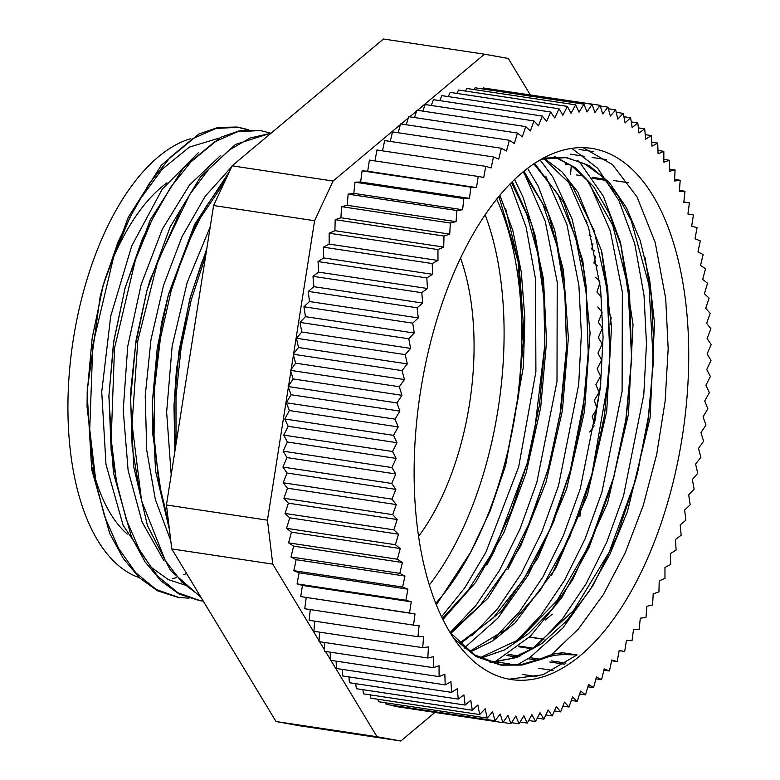 <?xml version="1.0" encoding="UTF-8"?>
<svg xmlns="http://www.w3.org/2000/svg" width="780" height="780" viewBox="0 0 780 780"><rect width="100%" height="100%" fill="white"/><g stroke="black" fill="none" stroke-linecap="round" stroke-linejoin="round"><path stroke-width="1.17" d="M247.611 129.743L236.915 127.033L218.137 127.423L198.949 134.004L161.392 165.145L128.349 217.074L103.418 284.369L92.167 338.11L87.155 393.178L91.689 469.482L109.717 533.462L123.269 558.441L139.337 577.765L157.501 590.811L178.113 597.373M259.331 130.397L239.87 130.66L220.691 137.28L183.173 168.304L150.13 220.155L125.219 287.362L113.88 341.172L108.878 396.328L113.373 472.68L131.41 536.708L144.944 561.697L161.041 580.993L179.205 594.097L199.621 600.629M271.323 132.97L235.443 144.436L200.577 176.787L170.108 227.048L146.942 290.462L135.632 344.243L130.572 399.34L133.741 466.801L147.42 525.554L170.508 570.443L201.045 597.402M229.369 171.649L194.62 224.464L168.529 294.177L157.258 347.939L152.275 403.036L155.542 470.808L169.445 529.757M206.788 248.722L190.369 296.975L179.02 350.795L173.989 405.931L174.886 451.386M248.42 129.704L238.505 127.276L215.894 128.486L192.835 138.616L170.225 157.394L148.951 183.973L129.889 217.415L113.763 256.425L92.81 344.955L89.486 436.137L94.789 478.364L104.51 516.155L118.385 548.008L135.827 572.803L156.234 589.505L178.844 597.49L188.965 598.182M270.133 133L260.218 130.523L237.607 131.742L214.539 141.911L191.929 160.621L170.674 187.249L151.583 220.672L135.466 259.672L114.504 348.212L111.189 439.423L116.483 481.63L126.233 519.402L140.069 551.314L157.541 576.05L177.947 592.771L200.548 600.775L203.297 601.117M270.962 133.263L250.117 137.982L229.193 150.072L208.864 169.055L189.813 194.386L157.95 260.705L137.816 340.645L132.054 424.135L141.57 500.711L165.35 560.674L181.73 581.987L200.499 596.495M227.272 176.153L205.403 207.626L186.439 246.324L171.21 290.521L160.436 338.257L154.635 387.514L154.04 436.088L158.779 481.865L168.617 522.873M205.715 255.577L191.227 299.959L181.145 347.568L175.997 396.367L176.007 444.288M175.198 449.397L174.037 404.45M173.989 405.941L176.485 368.901L189.589 299.832L201.552 263.143L206.407 251.17M161.655 496.84L152.626 433.085L152.324 401.534M152.275 403.046L161.45 323.329L168.529 294.177M168.139 295.62L195.497 225.127L224.474 182.159M139.912 493.496L132.142 446.686L130.621 397.858M130.572 399.35L131.02 387.943L136.11 340.002L146.942 290.462M146.552 291.925L150.208 279.494L181.623 208.026M118.199 490.084L111.169 450.684L108.927 394.826M108.878 396.328L113.568 342.069L125.219 287.362M124.82 288.805L142.37 238.885L159.754 205.052M96.554 487.13L87.048 406.721L87.253 390.215L100.093 297.005L102.638 287.206L117.965 242.024L137.377 202.858L162.338 169.094L189.442 147.079L218.907 138.206M198.51 152.558L162.23 189.16L131.752 245.885L110.721 316.163L101.731 391.93L105.983 464.373L123.064 525.164L151.174 567.274L168.431 579.676L187.19 585.79M220.291 155.795L189.52 185.006L162.357 229.086L141.17 284.437L127.705 346.495L123.23 410.221L128.115 470.379L142.106 522.054L164.102 560.986M231.582 166.91L205.169 196.326L181.974 236.769L163.478 285.587L150.969 339.758L145.226 395.831L146.737 450.265L155.395 499.629L170.781 540.774M210.249 226.775L187.171 282.506L172.156 346.174L166.637 412.23L171.191 474.835M543.065 658.788C549.812 655.843 557.515 654.469 566.173 654.664L577.063 654.908L542.968 674.739L509.116 679.185M577.063 654.908L562.594 652.733L557.661 653.377C553.537 653.874 548.145 655.6 541.476 658.554L543.017 658.788M486.827 565.081L494.013 551.635L527.163 463.398L511.329 511.202L491.4 554.102L468.107 590.284L442.445 618.335M526.773 464.802L534.339 432.88L544.889 344.438M511.397 182.461L526.724 214.266L537.673 253.207L543.816 297.658L544.85 345.901L544.645 304.57L542.743 280.088L535.197 235.521L522.912 196.891L514.585 179.341M507.946 569.361L524.17 537.137L548.028 469.706L559.981 414.716L566.631 346.359L564.457 283.345L554.716 230.217L538.19 186.205L527.514 168.275M464.09 648.209L497.991 618.043L528.216 575.114L553.683 521.703L570.463 470.301L550.173 528.879L523.799 579.218L493.019 618.13L459.693 643.071M570.073 471.705L584.746 396.425L588.276 351.38M533.793 163.78L557.895 194.171L575.698 237.832L586.072 291.847L588.237 352.833L586.15 286.611L584.279 271.703L572.052 218.956L552.776 176.894L540.043 159.871M551.626 575.386L582.514 505.459L592.157 473.606L569.77 536.923L540.404 590.197L506.161 629.323L469.57 651.475M591.776 475.02L608.634 378.144L609.989 354.812M543.65 158.584L572.491 186.137L594.204 230.831L607.054 289.048L609.941 356.265L607.844 289.887L601.877 252.154M494.695 662.054L530.429 636.149L561.902 597.441L589.134 547.199L610.603 488.534L613.918 476.726L589.426 544.713L557.008 600.61L519.343 639.444L479.68 657.832M613.529 478.13L625.872 419.425L631.702 357.932M554.219 156.761L571.565 165.838L587.34 180.531L612.758 225.293L628.017 286.806L631.654 359.395L629.538 293.163L620.432 242.18L603.389 196.248L580.047 162.737L577.512 160.261M516.321 665.34L529.649 657.755L562.916 627.998L593.19 585.195L616.571 537.03L635.69 479.719L609.121 552.318L573.602 610.506L532.574 648.492L511.241 658.554L490.055 662.337M635.31 481.114L637.913 471.052L648.648 415.35L653.465 359.336L653.708 342.206L651.251 296.429L645.011 257.517M498.878 196.287L518.212 262.07L523.156 342.664L518.583 395.86L508.414 448.793L518.602 395.626L523.175 341.991L523.409 325.016L519.158 265.707L505.713 208.874M541.476 658.525L520.504 664.813L499.99 664.921L476.044 656.477L454.369 639.015M543.173 158.106L565.266 157.394L584.571 163.732L602.326 176.66L618.033 195.868L631.283 220.75L648.95 284.915L653.367 362.31L647.956 421.346L635.69 479.719M631.654 359.395L626.213 418.382L613.918 476.726M609.941 356.265L604.49 415.262L592.157 473.606M588.237 352.833L582.816 411.889L570.463 470.301M523.087 171.785L542.646 203.57L556.852 245.281L564.993 294.674L566.533 349.323L561.142 408.418L548.808 466.849L530.615 520.504L507.273 567.557L480.002 605.592L450.187 632.521M544.85 345.901L539.458 404.986L527.163 463.398M543.065 658.759L522.103 665.048L501.579 665.164L474.357 654.751L450.245 632.629M541.222 159.188L566.855 157.628L589.27 165.691L609.443 182.676L626.633 207.987L640.214 240.601L649.603 279.435L654.498 323.017L650.081 417.953L627.413 511.709L610.087 553.849L589.553 590.752L566.504 620.997L541.778 643.588L516.243 657.618L490.796 662.591M555.077 156.731L575.494 167.846L593.658 186.693L608.936 212.774L620.861 245.134L633.029 324.412L628.446 414.287L607.523 503.188L572.793 579.569L551.558 609.901L528.596 633.565L504.641 649.886L480.46 658.252M543.592 157.882L561.883 171.746L577.951 192.231L601.526 250.731L611.539 326.615L606.713 411.284L587.418 495.027L555.779 568.279L515.239 622.703L493.009 640.741L470.281 651.992M534.553 163.283L563.687 202.361L582.835 260.793L590.06 332.826L584.493 411.469L566.621 488.962L538.063 557.778L501.491 611.091L460.415 643.763M523.926 171.103L548.184 213.047L563.443 270.212L568.376 337.896L562.438 410.465L546.117 481.894L520.611 546.244L487.997 598.182L450.869 633.389M512.294 181.564L531.794 224.65L543.514 279.24L546.556 341.698L540.676 407.657L526.198 472.68L504.055 532.243L475.693 582.338L443.001 619.466M499.843 195.136L512.801 230.461L521.284 271.937L524.852 317.996L523.39 366.863L505.654 465.358L490.025 511.202L470.584 552.328A255.791 126.497 -81.4 0 1 435.815 603.252M436.41 604.734L470.584 552.337A255.791 126.497 -81.4 0 0 508.414 448.793A255.791 126.497 -81.4 0 0 518.758 282.799A255.791 126.497 -81.4 0 0 496.636 199.046M583.05 147.634L612.495 164.599L637.055 196.94L655.21 242.512L665.71 298.603L668.177 348.689L665.125 401.271L656.721 454.243L643.256 505.45L625.199 552.893L603.301 594.672L578.36 629.06L551.372 654.781M571.75 148.327L597.568 168.158L618.92 200.528L634.706 243.662L644.017 295.327L646.464 343.795L643.802 394.612L623.542 495.817L606.674 542.373L586.053 583.889L562.468 618.832L536.718 645.801M589.27 182.861L610.321 230.977L622.333 292.052L622.099 391.238L601.897 492.307L585.088 538.863L564.515 580.34L540.959 615.293L515.278 642.35M567.411 179.39L588.578 227.536L600.61 288.795L603.067 337.145L600.395 387.894L580.232 488.914L563.423 535.45L542.899 576.966L519.353 611.881L493.681 638.986M545.766 176.212L566.904 224.338L578.906 285.538L581.363 333.928L578.692 384.696L558.5 485.794L541.661 532.321L521.099 573.856L497.543 608.78L471.841 635.817M524.248 173.209L545.24 221.286L557.212 282.262L556.998 381.42L536.796 482.498L519.987 529.025L499.415 570.531L475.878 605.495L450.177 632.512M510.178 183.69L526.091 227.029L535.519 278.996L535.899 371.69L518.671 466.889L485.901 552.26L464.88 587.672L441.646 616.678M186.566 573.427A224.133 110.838 -81.4 0 1 183.661 574.792M176.299 577.609A224.133 110.838 -81.4 0 1 172.126 578.809M139.172 577.609A224.133 110.838 -81.4 0 1 70.97 356.411A224.133 110.838 -81.4 0 1 190.827 138.655M476.482 187.6L470.906 187.2L469.443 198.374L463.798 198.559L462.628 209.742L456.924 210.512L456.056 221.666L450.313 223.022L449.748 234.117L443.986 236.057L443.713 247.065L437.95 249.58L437.98 260.471L432.227 263.543L432.559 274.297L426.826 277.933L427.459 288.502L421.765 292.685L422.702 303.059L417.066 307.778L418.294 317.918L412.737 323.154L414.248 333.031L408.779 338.783L410.592 348.377L405.22 354.617L407.306 363.899L402.061 370.617L404.43 379.558L399.302 386.734L401.944 395.304L396.971 402.928L399.877 411.109L291.077 394.738L288.161 386.548L293.144 378.934L290.501 370.363L295.62 363.178L293.251 354.247L298.506 347.519L296.41 338.247L301.782 331.997L299.978 322.413L305.448 316.66L303.927 306.784L309.485 301.538L308.266 291.398L313.892 286.689L312.965 276.315L318.649 272.132L318.026 261.553L323.749 257.927L323.417 247.172L329.17 244.101L329.15 233.201L334.912 230.695L335.185 219.677L340.938 217.747L341.513 206.651L347.246 205.296L348.124 194.142L353.818 193.372L354.988 182.189L360.633 182.003L362.096 170.83L367.673 171.22L369.427 160.085L478.228 176.455L476.482 187.6L367.673 171.22M398.18 132.727L400.54 123.903L509.35 140.273L506.493 150.969L501.335 148.249L392.535 131.878L390.253 141.424M399.877 411.109L395.06 419.143L398.219 426.923L393.578 435.357L396.991 442.699L392.525 451.503L396.172 458.396L391.911 467.552L395.791 473.967L391.735 483.444L395.831 489.382L391.999 499.151L396.298 504.582L392.691 514.634L397.195 519.538L393.832 529.834L398.512 534.202L395.392 544.713L400.247 548.545L397.381 559.231L402.392 562.517L399.799 573.358L404.947 576.069L402.636 587.048L407.911 589.192L405.873 600.259L411.265 601.828L409.51 612.963L414.999 613.948L413.536 625.121L419.113 625.521L417.944 636.704L423.589 636.519L422.711 647.673L428.415 646.903L427.84 657.998L319.03 641.628L319.527 632.141M427.84 657.998L433.573 656.643L433.3 667.66L324.5 651.28L324.714 642.476M433.3 667.66L439.062 665.72L439.091 676.621L330.281 660.25L330.262 652.148M406.263 124.761L408.661 116.678L517.471 133.049L514.351 143.549L509.35 140.273M414.482 117.546L416.881 110.214L525.681 126.594L522.317 136.88L517.471 133.049M393.832 529.834L285.022 513.454L288.385 503.168L283.891 498.254L287.498 488.212L283.189 482.781L287.03 473.011L282.935 467.074L286.981 457.597L283.111 451.171L287.372 442.016L283.725 435.133L288.181 426.319L284.768 418.977L289.419 410.543L286.25 402.773L291.077 394.738M397.195 519.538L288.385 503.168M398.512 534.202L289.702 517.832L285.022 513.454M395.392 544.713L286.591 528.343L289.702 517.832M400.247 548.545L291.437 532.175L286.591 528.343M397.381 559.231L288.581 542.861L291.437 532.175M402.392 562.517L293.592 546.136L288.581 542.861M399.799 573.358L290.998 556.988L293.592 546.136M404.947 576.069L296.147 559.699L290.998 556.988M402.636 587.048L293.826 570.677L296.147 559.699M407.911 589.192L299.101 572.812L293.826 570.677M405.873 600.259L297.063 583.889L299.101 572.812M411.265 601.828L302.455 585.448L297.063 583.889M409.51 612.963L300.709 596.593L302.455 585.448M414.999 613.948L300.709 596.593M413.536 625.121L304.736 608.751L306.199 597.577M417.944 636.704L309.133 620.324L310.264 609.58M422.711 647.673L313.911 631.293L314.701 621.163M439.091 676.621L444.853 674.115L445.185 684.869L336.375 668.489L336.151 661.128M445.185 684.869L450.938 681.788L451.571 692.367L342.761 675.997L342.371 669.396M451.571 692.367L457.294 688.73L458.231 699.104L349.421 682.734L348.904 676.913M458.231 699.104L463.915 694.922L465.143 705.062L356.343 688.691L355.729 683.68M465.143 705.062L470.779 700.342L472.29 710.219L363.49 693.849L362.846 689.666M472.29 710.219L477.857 704.974L479.661 714.568L370.861 698.197L370.227 694.863M479.661 714.568L485.14 708.815L487.227 718.087L378.427 701.717L377.871 699.25M487.227 718.087L492.599 711.847L494.969 720.779L386.168 704.408L385.749 702.819M494.969 720.779L500.224 714.061L502.866 722.631L394.066 706.251L393.851 705.559M502.866 722.631L507.994 715.445L510.9 723.635L503.002 722.446M510.9 723.635L515.873 716.011L519.041 723.782L511.534 722.66M519.041 723.782L523.858 715.748L527.27 723.089L520.104 722.007M527.27 723.089L531.911 714.655L535.567 721.549L528.694 720.515M535.567 721.549L540.023 712.745L543.904 719.16L537.283 718.166M543.904 719.16L548.174 710.005L552.269 715.942L545.854 714.977M552.269 715.942L556.325 706.456L560.625 711.886L554.404 710.95M560.625 711.886L564.457 702.117L568.961 707.021L562.897 706.105M568.961 707.021L572.559 696.979L577.239 701.356L571.311 700.459M577.239 701.356L580.612 691.06L585.458 694.892L579.637 694.024M537.02 676.63L522.561 674.456M585.458 694.892L588.568 684.392L593.58 687.667L587.857 686.809M553.088 670.459L538.629 668.275M517.94 665.164L516.974 665.018M509.74 663.926L495.29 661.752M593.58 687.667L596.437 676.981L601.585 679.692L595.94 678.844M496.636 652.655L495.368 652.47L495.183 653.26M565.939 663.088L551.47 660.913M539.965 659.178L529.805 657.647M519.919 656.165L508.082 654.381M601.585 679.692L604.178 668.84L609.453 670.985L603.866 670.147M496.246 652.821L495.368 652.47M564.252 664.18L549.783 662.005M537.537 660.163L528.118 658.749M517.491 657.15L506.405 655.473M533.764 648.268L519.304 646.093M609.453 670.985L611.774 660.007L617.165 661.576L611.617 660.738M532.974 648.901L518.524 646.727M544.011 639.191L529.532 637.006M617.165 661.576L619.203 650.5L624.692 651.485L619.174 650.657M543.875 639.327L529.396 637.143M624.692 651.485L626.447 640.351L632.024 640.741L633.487 629.567L639.132 629.382L640.302 618.199L645.996 617.428L646.874 606.274L652.606 604.919L653.182 593.824L658.934 591.893L659.207 580.876L664.979 578.37L664.95 567.469L670.702 564.398L670.371 553.644L676.104 550.017L675.47 539.438L681.154 535.255L680.228 524.882L685.864 520.172L684.635 510.032L690.193 504.787L688.672 494.91L694.142 489.157L692.338 479.573L697.71 473.323L695.614 464.051L700.869 457.324L698.5 448.393L703.618 441.207L700.976 432.637L705.958 425.022L703.053 416.832L707.87 408.798L704.701 401.027L709.351 392.594L705.939 385.252L710.395 376.438L706.748 369.554L711.009 360.399L707.138 353.974L711.194 344.497L707.09 338.559L710.931 328.79L706.621 323.359L710.229 313.316L705.734 308.402L709.098 298.116L704.418 293.738L707.528 283.228L702.683 279.396L705.539 268.71L700.538 265.434L703.121 254.582L697.973 251.872L700.294 240.893L695.019 238.758L697.057 227.682L691.665 226.122L693.42 214.978L687.921 213.993L689.393 202.82L683.855 201.991M594.145 425.782L589.69 432.013M592.176 416.267L594.467 423.706L596.739 409.276L592.176 416.267M597.821 306.988L602.121 312.419L598.289 322.189L602.384 328.127L598.328 337.603L602.209 344.019L597.948 353.174L601.594 360.067L597.129 368.872L600.542 376.214L595.9 384.647L599.059 392.428L594.243 400.462L596.934 408.037L600.844 383.204M599.927 282.857L596.924 292.032L601.409 296.917M595.686 256.25L593.882 263.026L597.451 265.853M592.975 243.828L591.727 249.054L594.594 250.936M589.904 232.05L589.173 235.501L591.133 236.535M586.482 220.925L586.209 222.378L587.067 222.729M689.393 202.82L683.816 202.42L684.986 191.246L679.341 191.431L680.209 180.278L674.602 179.429M605.992 180.394L592.858 178.415M684.986 191.246L679.419 190.408M628.212 182.695L613.743 180.521M604.841 179.185L592.059 177.255M583.157 175.919L576.176 174.866M571.272 165.633L570.59 174.31M565.841 162.123L565.715 164.668L569.185 164.2M680.209 180.278L674.515 181.048L675.09 169.942L669.406 169.094M606.557 159.637L592.088 157.453M584.785 156.361L570.365 154.186M675.09 169.942L669.357 171.298L669.63 160.29L663.868 162.22L663.838 151.32L657.969 150.442M593.57 151.642L579.13 149.468M669.63 160.29L663.858 159.422M663.838 151.32L658.076 153.826L657.745 143.081L651.749 142.174M657.745 143.081L651.992 146.153L651.358 135.574L645.625 139.21L644.699 128.836L638.391 127.891M651.358 135.574L645.216 134.657M644.699 128.836L639.005 133.019L637.786 122.879L631.274 121.904M637.786 122.879L632.151 127.598L630.63 117.721L625.072 122.967L623.259 113.373L616.249 112.32M630.63 117.721L623.893 116.707M623.259 113.373L617.789 119.126L615.693 109.853L608.371 108.752M615.693 109.853L610.321 116.103L607.951 107.162L602.696 113.89L600.054 105.319L491.117 89.125M607.951 107.162L600.268 106.012M600.054 105.319L594.935 112.495L592.03 104.315L483.22 87.935L482.586 88.91M592.03 104.315L587.048 111.93L583.889 104.159L579.062 112.193L575.659 104.852L466.849 88.481L465.436 91.055M474.016 89.563L475.078 87.789L583.889 104.159M575.659 104.852L571.009 113.285L567.362 106.402L458.552 90.022L456.846 93.405M567.362 106.402L562.897 115.206L559.016 108.781L554.755 117.936L550.66 112.008L441.851 95.628L439.725 100.62M448.266 96.593L450.216 92.41L559.016 108.781M550.66 112.008L546.605 121.485L542.305 116.054L433.495 99.684L431.233 105.466M542.305 116.054L538.463 125.834L533.968 120.919L530.361 130.972L525.681 126.594M422.809 111.111L425.159 104.549L533.968 120.919M501.335 148.249L498.752 159.101L493.467 156.955L384.667 140.585L382.502 150.832M493.467 156.955L491.156 167.934L485.764 166.374L483.727 177.44L478.228 176.455M374.946 160.914L376.954 149.994L485.764 166.374M470.906 187.2L362.096 170.83M469.443 198.374L360.633 182.003M462.628 209.742L353.818 193.372M463.798 198.559L354.988 182.189M456.924 210.512L348.124 194.142M456.056 221.666L347.246 205.296M450.313 223.022L341.513 206.651M449.748 234.117L340.938 217.747M443.713 247.065L334.912 230.695M443.986 236.057L335.185 219.677M437.95 249.58L329.15 233.201M437.98 260.471L329.17 244.101M432.227 263.543L323.417 247.172M432.559 274.297L323.749 257.927M427.459 288.502L318.649 272.132M426.826 277.933L318.026 261.553M421.765 292.685L312.965 276.315M422.702 303.059L313.892 286.689M417.066 307.778L308.266 291.398M418.294 317.918L309.485 301.538M414.248 333.031L305.448 316.66M412.737 323.154L303.927 306.784M408.779 338.783L299.978 322.413M410.592 348.377L301.782 331.997M405.22 354.617L296.41 338.247M407.306 363.899L298.506 347.519M404.43 379.558L295.62 363.178M402.061 370.617L293.251 354.247M399.302 386.734L290.501 370.363M401.944 395.304L293.144 378.934M396.971 402.928L288.161 386.548M398.219 426.923L289.419 410.543M395.06 419.143L286.25 402.773M393.578 435.357L284.768 418.977M396.991 442.699L288.181 426.319M392.525 451.503L283.725 435.133M396.172 458.396L287.372 442.016M395.791 473.967L286.981 457.597M391.911 467.552L283.111 451.171M391.735 483.444L282.935 467.074M395.831 489.382L287.03 473.011M391.999 499.151L283.189 482.781M396.298 504.582L287.498 488.212M392.691 514.634L283.891 498.254M595.618 277.368L599.722 281.209M290.852 371.485L288.571 385.924M293.446 354.978L291.174 369.418M288.385 387.163L267.442 520.182L272.756 564.125L319.078 640.799M408.252 118.053L401.164 124.001M319.625 641.716L324.529 649.837M325.494 651.437L330.281 659.353M400.325 124.693L333.07 181.038L314.584 220.72L293.641 353.75M416.598 111.062L409.715 116.834M330.876 660.338L377.032 736.739L400.832 741L434.957 712.413M530.244 94.809L508.287 58.461L484.487 54.2L417.495 110.311M545.22 620.042L552.25 614.162M579.842 516.584L580.837 510.286M333.07 181.038L232.079 165.838L383.497 39L484.487 54.2M267.442 520.182L166.442 504.982L213.593 205.53L232.079 165.838M213.593 205.53L314.584 220.72M377.032 736.739L276.032 721.539L171.766 548.925L166.442 504.982M171.766 548.925L272.756 564.125M400.832 741L299.842 725.8L276.032 721.539M610.116 324.334L611.169 317.655M485.111 214.695A249.571 123.415 -81.4 0 1 501.179 283.228A249.571 123.415 -81.4 0 1 429.4 584.893M460.502 258.005A190.817 94.361 -81.4 0 1 471.841 307.817A190.817 94.361 -81.4 0 1 418.636 536.269M685.62 301.587A268.603 132.834 -81.4 0 1 511.495 679.585A268.603 132.834 -81.4 0 1 420.108 394.202A268.603 132.834 -81.4 0 1 591.435 148.356A268.603 132.834 -81.4 0 1 685.62 301.587M127.316 534.134A190.817 94.361 -81.4 0 1 92.371 467.337M104.081 282.058A190.817 94.361 -81.4 0 1 166.978 182.812M566.173 654.664L557.661 653.377M177.255 597.265L178.844 597.509M198.958 600.532L200.548 600.775M236.915 127.033L238.505 127.267M189.589 299.832L190.369 296.975M87.253 390.215L87.155 393.178M102.638 287.206L103.418 284.369M548.028 469.706L548.808 466.849M566.631 346.359L566.533 349.323M653.465 359.336L653.367 362.3M523.175 341.991L523.156 342.664M566.855 157.618L565.266 157.375M501.579 665.145L499.99 664.901"/></g></svg>
